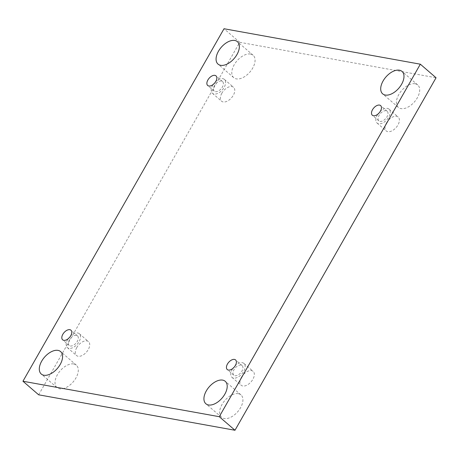 <?xml version="1.0" encoding="UTF-8"?>
<svg xmlns="http://www.w3.org/2000/svg" width="459" height="459" viewBox="0 0 459 459"><rect width="100%" height="100%" fill="white"/><g stroke="black" fill="none" stroke-linecap="round" stroke-linejoin="round"><path stroke-width="0.34" stroke-dasharray="2.29 1.72" d="M38.665 394.809L239.73 42.303L224.015 28.739M239.73 42.303L436.05 77.76M250.516 54.036A14.82 8.543 130.8 0 1 253.116 55.241A14.82 8.543 130.8 0 1 249.903 72.04A14.82 8.543 130.8 0 1 233.746 77.68A14.82 8.543 130.8 0 1 235.473 62.785A14.82 8.543 130.8 0 1 250.516 54.036M73.744 363.958A14.82 8.543 130.8 0 1 76.343 365.157A14.82 8.543 130.8 0 1 73.124 381.963A14.82 8.543 130.8 0 1 56.973 387.597A14.82 8.543 130.8 0 1 58.695 372.702A14.82 8.543 130.8 0 1 73.744 363.958M415.143 83.767A14.82 8.543 130.8 0 1 417.742 84.972A14.82 8.543 130.8 0 1 414.529 101.772A14.82 8.543 130.8 0 1 398.372 107.412A14.82 8.543 130.8 0 1 400.099 92.511A14.82 8.543 130.8 0 1 415.143 83.767M238.37 393.69A14.82 8.543 130.8 0 1 240.969 394.889A14.82 8.543 130.8 0 1 237.751 411.694A14.82 8.543 130.8 0 1 221.599 417.329A14.82 8.543 130.8 0 1 223.321 402.434A14.82 8.543 130.8 0 1 238.37 393.69M241.417 377.275A9.174 5.29 -49.2 0 0 241.141 385.256A9.174 5.29 -49.2 0 0 251.142 381.768A9.174 5.29 -49.2 0 0 253.133 371.365A9.174 5.29 -49.2 0 0 241.417 377.275M386.478 122.955A9.174 5.29 -49.2 0 0 386.208 130.935A9.174 5.29 -49.2 0 0 396.209 127.441A9.174 5.29 -49.2 0 0 398.2 117.045A9.174 5.29 -49.2 0 0 386.478 122.955M221.858 93.223A9.174 5.29 -49.2 0 0 221.582 101.204A9.174 5.29 -49.2 0 0 231.583 97.715A9.174 5.29 -49.2 0 0 233.574 87.313A9.174 5.29 -49.2 0 0 221.858 93.223M76.791 347.549A9.174 5.29 -49.2 0 0 76.515 355.524A9.174 5.29 -49.2 0 0 86.516 352.036A9.174 5.29 -49.2 0 0 88.512 341.634A9.174 5.29 -49.2 0 0 76.791 347.549M70.307 345.988A6.351 3.661 -49.2 0 0 76.756 342.242A6.351 3.661 -49.2 0 0 77.496 335.856A6.351 3.661 -49.2 0 0 70.571 338.272A6.351 3.661 -49.2 0 0 69.194 345.472A6.351 3.661 -49.2 0 0 70.307 345.988M67.622 339.631A9.174 5.29 130.8 0 1 79.344 333.722A9.174 5.29 130.8 0 1 77.347 344.124A9.174 5.29 130.8 0 1 67.353 347.612A9.174 5.29 130.8 0 1 67.622 339.631M215.374 91.668A6.351 3.661 -49.2 0 0 221.823 87.916A6.351 3.661 -49.2 0 0 222.558 81.536A6.351 3.661 -49.2 0 0 215.638 83.951A6.351 3.661 -49.2 0 0 214.255 91.152A6.351 3.661 -49.2 0 0 215.374 91.668M212.689 85.311A9.174 5.29 130.8 0 1 224.405 79.396A9.174 5.29 130.8 0 1 222.414 89.798A9.174 5.29 130.8 0 1 212.414 93.286A9.174 5.29 130.8 0 1 212.689 85.311M380 121.394A6.351 3.661 -49.2 0 0 386.449 117.647A6.351 3.661 -49.2 0 0 387.184 111.267A6.351 3.661 -49.2 0 0 380.264 113.683A6.351 3.661 -49.2 0 0 378.882 120.883A6.351 3.661 -49.2 0 0 380 121.394M377.315 115.043A9.174 5.29 130.8 0 1 389.031 109.127A9.174 5.29 130.8 0 1 387.04 119.529A9.174 5.29 130.8 0 1 377.04 123.018A9.174 5.29 130.8 0 1 377.315 115.043M234.933 375.72A6.351 3.661 -49.2 0 0 241.382 371.974A6.351 3.661 -49.2 0 0 242.123 365.588A6.351 3.661 -49.2 0 0 235.197 368.003A6.351 3.661 -49.2 0 0 233.82 375.204A6.351 3.661 -49.2 0 0 234.933 375.72M232.248 369.363A9.174 5.29 130.8 0 1 243.97 363.453A9.174 5.29 130.8 0 1 241.973 373.85A9.174 5.29 130.8 0 1 231.979 377.344A9.174 5.29 130.8 0 1 232.248 369.363M77.496 335.856L70.95 330.205M69.194 345.472L62.648 339.821M67.353 347.612L76.515 355.524M79.344 333.722L88.512 341.634M222.558 81.536L216.011 75.878M214.255 91.152L207.709 85.5M212.414 93.286L221.582 101.204M224.405 79.396L233.574 87.313M387.184 111.267L380.637 105.61M378.882 120.883L372.335 115.226M377.04 123.018L386.208 130.935M389.031 109.127L398.2 117.045M242.123 365.588L235.576 359.936M233.82 375.204L227.274 369.552M231.979 377.344L241.141 385.256M243.97 363.453L253.133 371.365M240.969 394.889L225.254 381.32M221.599 417.329L205.884 403.759M417.742 84.972L402.027 71.403M398.372 107.412L382.657 93.843M76.343 365.157L60.628 351.588M56.973 387.597L41.258 374.028M253.116 55.241L237.401 41.671M233.746 77.68L218.031 64.111"/><path stroke-width="0.69" d="M420.335 64.191L219.27 416.697L22.95 381.24L224.015 28.739L420.335 64.191L436.05 77.76L234.985 430.261L219.27 416.697M220.63 65.31A14.82 8.543 -49.2 0 0 235.679 56.566A14.82 8.543 -49.2 0 0 237.401 41.671A14.82 8.543 -49.2 0 0 234.801 40.472A14.82 8.543 -49.2 0 0 219.752 49.216A14.82 8.543 -49.2 0 0 218.031 64.111A14.82 8.543 -49.2 0 0 220.63 65.31M43.857 375.233A14.82 8.543 -49.2 0 0 58.901 366.489A14.82 8.543 -49.2 0 0 60.628 351.588A14.82 8.543 -49.2 0 0 58.023 350.389A14.82 8.543 -49.2 0 0 42.98 359.133A14.82 8.543 -49.2 0 0 41.258 374.028A14.82 8.543 -49.2 0 0 43.857 375.233M385.256 95.042A14.82 8.543 -49.2 0 0 400.305 86.298A14.82 8.543 -49.2 0 0 402.027 71.403A14.82 8.543 -49.2 0 0 399.428 70.204A14.82 8.543 -49.2 0 0 384.378 78.948A14.82 8.543 -49.2 0 0 382.657 93.843A14.82 8.543 -49.2 0 0 385.256 95.042M208.484 404.964A14.82 8.543 -49.2 0 0 223.527 396.215A14.82 8.543 -49.2 0 0 225.254 381.32A14.82 8.543 -49.2 0 0 222.649 380.121A14.82 8.543 -49.2 0 0 207.606 388.865A14.82 8.543 -49.2 0 0 205.884 403.759A14.82 8.543 -49.2 0 0 208.484 404.964M228.387 370.069A6.351 3.661 -49.2 0 0 234.836 366.316A6.351 3.661 -49.2 0 0 235.576 359.936A6.351 3.661 -49.2 0 0 228.651 362.352A6.351 3.661 -49.2 0 0 227.274 369.552A6.351 3.661 -49.2 0 0 228.387 370.069M373.448 115.743A6.351 3.661 -49.2 0 0 379.897 111.996A6.351 3.661 -49.2 0 0 380.637 105.61A6.351 3.661 -49.2 0 0 373.712 108.026A6.351 3.661 -49.2 0 0 372.335 115.226A6.351 3.661 -49.2 0 0 373.448 115.743M208.822 86.011A6.351 3.661 -49.2 0 0 215.271 82.264A6.351 3.661 -49.2 0 0 216.011 75.878A6.351 3.661 -49.2 0 0 209.086 78.294A6.351 3.661 -49.2 0 0 207.709 85.5A6.351 3.661 -49.2 0 0 208.822 86.011M63.761 340.337A6.351 3.661 -49.2 0 0 70.21 336.585A6.351 3.661 -49.2 0 0 70.95 330.205A6.351 3.661 -49.2 0 0 64.025 332.62A6.351 3.661 -49.2 0 0 62.648 339.821A6.351 3.661 -49.2 0 0 63.761 340.337M234.985 430.261L38.665 394.809L22.95 381.24"/></g></svg>
